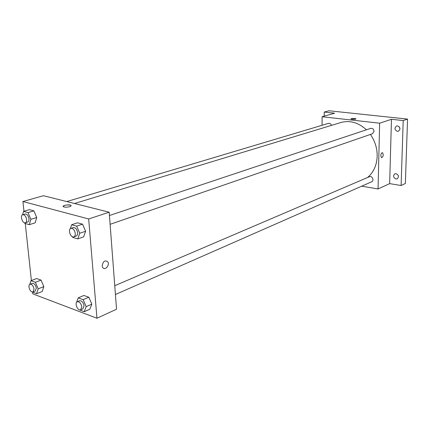 <?xml version="1.0" encoding="UTF-8"?>
<svg xmlns="http://www.w3.org/2000/svg" width="429" height="429" viewBox="0 0 429 429"><rect width="100%" height="100%" fill="white"/><g stroke="black" fill="none" stroke-linecap="round" stroke-linejoin="round"><path stroke-width="0.64" d="M397.989 174.973L398.343 175.74M399.329 126.92L399.984 128.791M324.217 116.136L324.233 112.066L328.952 110.762L407.55 119.09L405.362 183.494L401.104 185.51L389.65 183.633L391.462 119.3L403.212 120.565L407.55 119.09M324.233 112.066L334.636 113.186L322.099 116.736L379.638 123.193L391.462 119.3M355.652 119.106C353.7 119.439 352.134 119.385 350.954 118.946C352.043 118.302 353.716 118.248 355.968 118.79L355.652 119.106M397.549 125.885C400.386 127.381 400.67 129.172 398.402 131.253L397.383 131.365C394.546 129.848 394.272 128.056 396.557 125.992L397.549 125.885M396.09 173.681C398.766 175.086 399.131 176.796 397.179 178.813L395.929 178.973C393.254 177.552 392.9 175.836 394.868 173.831L396.09 173.681M403.212 120.565L401.104 185.51M379.638 123.193L378.056 188.964L389.65 183.633M378.056 188.964L361.706 186.17M367.605 177.493C373.589 172.356 376.78 165.272 377.177 156.236C377.263 148.3 375.01 141.028 370.415 134.433M366.43 129.794C358.413 122.501 349.882 120.077 340.83 122.522L74.507 203.502M322.066 125.289L322.099 116.736M110.108 224.324L372.474 133.719L374.045 131.354C373.756 129.118 372.635 128.126 370.677 128.373L109.443 215.508M331.44 125.375C330.856 123.804 329.874 123.134 328.496 123.37L66.779 201.56M114.752 285.703L369.428 176.716C372.147 175.402 374.496 180.7 371.675 181.789L115.417 294.514M380.791 155.7C381.006 153.679 381.59 152.676 382.555 152.697C383.682 154.949 383.338 156.617 381.52 157.706L380.791 155.7C381.006 153.679 381.59 152.676 382.555 152.697C383.682 154.949 383.338 156.617 381.52 157.706M350.911 118.86C352.338 118.291 354.027 118.27 355.968 118.79L356.011 118.871M23.96 211.261L22.914 201.523L43.442 195.704L109.191 212.21L116.532 309.234L96.959 318.238L32.819 293.881L32.647 292.246M22.914 201.523L88.674 218.962L109.191 212.21M69.654 206.671C67.192 207.287 65.149 207.336 63.54 206.816C61.1 205.77 68.678 204.134 70.737 205.25C71.498 205.695 71.134 206.167 69.654 206.671M36.653 278.534L41.039 280.105L43.838 286.615L42.219 291.489L43.838 286.615L41.039 280.105L36.653 278.534L30.985 280.689L35.366 282.282L38.181 288.835L36.578 293.731L32.17 291.977M77.52 222.807L82.55 224.179L85.628 231.242L83.639 236.846L85.628 231.242L82.55 224.179L77.52 222.807L71.643 224.742L76.668 226.142L79.767 233.253L77.794 238.889L72.785 237.419L72.506 236.781M31.387 280.534L25.273 223.514M88.674 218.962L96.959 318.238M29.408 209.652L33.864 210.87L36.733 217.508L35.108 222.855L36.733 217.508L33.864 210.87L29.408 209.652L23.541 211.384L27.998 212.623L30.877 219.305L29.274 224.683L24.828 223.38L24.571 222.79M83.896 295.468L88.824 297.233L91.822 304.15L89.854 309.218L91.822 304.15L88.824 297.233L83.896 295.468L78.223 297.871L83.156 299.667L86.17 306.628L84.218 311.722L79.268 309.786M102.204 265.851C103.089 261.191 104.96 259.861 107.818 261.867C110.081 265.315 104.617 271.166 102.644 267.369L102.204 265.851C103.089 261.191 104.96 259.861 107.818 261.867C110.081 265.315 104.617 271.166 102.644 267.369M63.133 206.397C64.709 205.008 67.246 204.622 70.737 205.25L71.139 205.668M76.566 302.343L78.223 297.871M80.636 309.813L82.915 308.81L84.068 305.85C83.296 302.284 81.794 300.59 79.553 300.767L77.268 301.748C74.196 302.836 77.735 311.309 80.636 309.813L81.783 306.848C81.006 303.276 79.499 301.576 77.268 301.748M83.156 299.667L88.824 297.233M86.17 306.628L91.822 304.15M84.218 311.722L89.854 309.218M29.821 284.352L30.985 280.689M32.979 291.935L35.258 291.034L36.315 288.143C35.602 284.877 34.272 283.285 32.325 283.365L30.041 284.245C27.268 285.097 30.357 293.173 32.979 291.935L34.03 289.039C33.312 285.762 31.982 284.164 30.041 284.245M35.366 282.282L41.039 280.105M38.181 288.835L43.838 286.615M36.578 293.731L42.219 291.489M70.286 228.737L71.643 224.742M73.831 236.851L76.19 236.036C77.247 235.58 77.724 234.443 77.622 232.641C76.93 229.166 75.477 227.477 73.273 227.574L70.903 228.367C67.567 229.258 70.64 238.175 73.831 236.851C74.882 236.395 75.359 235.258 75.257 233.451C74.555 229.965 73.107 228.271 70.903 228.367M76.668 226.142L82.55 224.179M79.767 233.253L85.628 231.242M77.794 238.889L83.639 236.846M22.549 214.8L23.541 211.384M25.343 222.769L27.703 222.04C28.684 221.637 29.113 220.544 28.979 218.763C28.325 215.572 27.043 213.991 25.134 214.007L22.764 214.714C19.788 215.401 22.49 223.858 25.343 222.769C26.325 222.367 26.748 221.273 26.619 219.487C25.96 216.291 24.673 214.698 22.764 214.714M27.998 212.623L33.864 210.87M30.877 219.305L36.733 217.508M29.274 224.683L35.108 222.855"/></g></svg>
